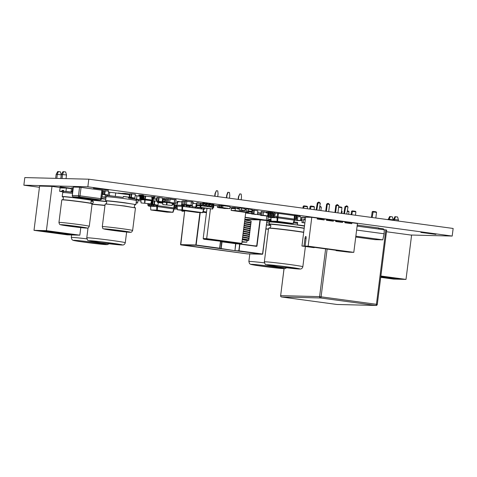 <?xml version="1.0" encoding="UTF-8"?>
<svg xmlns="http://www.w3.org/2000/svg" width="477" height="477" viewBox="0 0 477 477"><rect width="100%" height="100%" fill="white"/><g stroke="black" fill="none" stroke-linecap="round" stroke-linejoin="round"><path stroke-width="0.72" d="M190.019 205.539L187.556 205.474L188.653 205.205M187.533 205.319L188.94 205.659M186.4 204.901L190.025 205.39L183.997 204.842L187.616 205.331M184.378 201.157L183.09 200.984L182.637 204.544L184.021 204.734L182.941 204.848L182.84 205.402L183.603 205.504L183.478 206.469L182.721 206.362L203.87 209.254L202.82 212.67L197.716 212.503L177.349 209.737L182.452 209.904L202.82 212.67M183.09 200.984L181.987 200.96L181.558 204.663L182.637 204.544M239.293 208.246L238.297 208.115M237.498 208.014L235.68 207.966M246.221 209.081L246.031 210.029L246.025 209.546L245.106 209.421M239.245 208.634L238.25 208.497M237.659 208.908L238.19 208.968L238.309 208.008L237.85 207.948L237.731 208.908L237.719 208.425L235.411 208.115L235.113 210.518L231.118 210.417L244.492 212.229L248.487 212.325L235.113 210.518M235.656 208.145L235.71 207.739L234.422 207.578L234.529 208.574L234.726 208.097L235.411 208.115M234.41 207.632L233.802 207.567L233.676 208.527L234.356 208.085M233.796 207.614L233.181 207.549L233.056 208.509L233.736 208.073M233.175 207.602L232.561 207.537L232.442 208.497L233.116 208.055M232.555 207.584L231.941 207.519L231.822 208.479L232.496 208.038M231.118 210.417L231.423 208.014L231.876 208.026M248.606 211.353L248.487 212.325M245.774 209.308L245.22 209.439M246.15 209.069L245.75 209.51M232.186 208.515L231.822 208.479M232.078 207.519L231.959 208.485M232.806 208.532L232.442 208.497M232.698 207.537L232.579 208.497M233.426 208.544L233.056 208.509M233.319 207.555L233.199 208.515M234.046 208.562L233.676 208.527M233.939 207.567L233.813 208.532M237.85 207.948L237.451 208.389M234.666 208.58L234.296 208.544M234.559 207.584L234.434 208.544M243.175 211.967L242.554 211.901L243.175 211.967M238.19 208.968L237.731 208.908M317.223 218.883L324.121 219.957L317.205 219.026L317.33 218.061L311.791 217.315L305.602 217.16L301.953 246.025L313.484 247.581L314.307 247.605L314.373 247.098M311.791 217.315L308.148 246.18L305.119 246.102L350.78 252.273L353.803 252.351L308.148 246.18M301.953 246.025L304.016 246.072L304.988 238.375A1.938 0.549 97.7 0 1 305.799 236.467A1.938 0.549 97.7 0 1 306.091 238.405L305.119 246.102M353.803 252.351L357.452 223.486L351.919 222.741L346.069 222.592M324.121 219.957L324.247 218.997L318.397 218.848M326.447 220.13L333.345 221.209L326.429 220.273L326.554 219.307L324.247 218.997M333.345 221.209L333.471 220.243L327.621 220.1M335.671 221.382L342.569 222.455L335.653 221.519L335.778 220.559L333.471 220.243M342.569 222.455L342.695 221.489L336.845 221.346M344.895 222.628L351.793 223.701L344.877 222.765L345.002 221.805L342.695 221.489M351.793 223.701L351.919 222.741M336.16 250.043L336.082 250.634L349.695 252.13M304.016 246.072L314.307 247.605M336.082 250.634L349.677 252.25M336.971 250.151L336.911 250.658M346.135 251.904L346.195 251.397M347.417 251.564L347.369 251.934M316.126 209.934L317.336 202.874L318.028 202.892L316.8 210.023M317.336 202.874L318.839 202.045L318.04 202.88L320.323 203.19L319.107 210.333M318.463 218.347L318.374 219.038M343.798 213.672L345.008 206.613L346.97 205.849L348.001 206.94L346.779 214.078M346.135 222.085L346.046 222.783M345.02 206.601L345.7 206.63L344.472 213.762M334.932 212.474L335.826 205.366L338.825 205.694L337.919 212.879M336.911 220.839L336.822 221.537M335.826 205.366L337.287 204.538L336.518 205.384L335.611 212.563M325.708 211.228L326.608 204.12L327.294 204.138L326.387 211.317M326.608 204.12L328.063 203.291L327.294 204.138L329.601 204.448L328.695 211.633M327.687 219.593L327.598 220.291M320.323 203.19L318.839 202.045M346.511 205.79L345.7 206.63L347.995 206.929M337.287 204.538L338.825 205.694M328.063 203.291L329.601 204.448M71.461 188.642L66.386 188.081L65.963 191.45L63.59 191.39L63.709 190.43L62.123 190.389L62.004 191.349L59.631 191.289L62.934 191.891M62.111 190.496A16.254 0.483 -172.8 0 0 63.656 190.854M66.386 188.081L60.054 187.926L59.631 191.289M63.59 191.39A16.254 0.483 7.2 0 1 72.671 192.297M63.03 191.718A16.254 0.483 7.2 0 1 61.891 191.39A16.254 0.483 7.2 0 1 62.004 191.349M72.683 192.207L65.963 191.45M71.997 191.748L71.949 192.106M63.668 188.016L60.901 187.64L62.773 187.992M71.502 188.337L60.99 186.918L60.096 186.895L60.007 187.616M60.99 186.918L60.901 187.64M173.592 203.351L171.136 203.244L172.227 203.017M171.118 203.095L172.519 203.435M172.185 203.011L167.576 202.612L171.195 203.101M166.521 202.624L165.143 202.433L166.217 202.32L166.646 198.611L165.567 198.73L165.137 202.433L167.546 202.647L166.157 202.463M73.38 187.073L79.576 187.211L78.508 195.63L101.571 198.748A1.21 1.163 -88.6 0 1 100.265 199.791L94.07 199.636A1.21 0.34 -82.3 0 0 94.064 199.636A1.21 0.34 -82.3 0 0 94.07 199.636L73.321 196.828A1.21 0.34 -82.3 0 0 73.309 196.828A1.21 0.34 -82.3 0 0 73.321 196.828L79.51 196.989L100.265 199.791A1.21 0.34 97.7 0 0 100.76 198.599L101.828 190.18L102.633 190.329M101.828 190.18L79.576 187.211M100.671 190.025L82.223 187.533L100.671 190.025M380.718 277.352L393.603 279.093L406.005 279.409L380.884 276.01M386.477 231.75L411.597 235.149L406.005 279.409M380.849 276.284L402.183 279.057L398.056 278.95L380.807 276.618M380.795 276.738L396.942 278.926L392.815 278.818L380.735 277.185M393.126 220.344L393.185 219.861L389.268 219.331L389.202 219.814M393.185 219.861L392.35 216.844L390.275 216.564L389.655 216.546L388.051 219.658M388.093 219.301L389.268 219.331L390.275 216.564M398.295 221.042L398.426 219.992L394.509 219.468L394.378 220.511M398.426 219.992L397.597 216.975L394.902 216.683L393.221 220.356M393.34 219.438L394.509 219.468L395.522 216.695M225.812 208.443L223.552 208.366L225.639 208.527M219.7 205.521L218.883 205.42M219.814 207.638L218.567 207.686M218.907 205.42L218.657 207.584M224.458 208.264L218.728 207.716L224.44 208.366M218.693 205.611L217.595 205.581L217.554 207.555M246.227 209.057L246.037 211.007L248.118 211.055L248.392 208.89L246.227 209.057M249.727 211.502L246.329 211.013M251.516 211.549L248.118 211.055M252.083 209.391L248.392 208.89L252.083 209.391L251.808 211.555M246.394 211.013L250.079 211.514L247.766 211.049M140.077 196.375L136.941 195.808L136.517 199.171L128.569 198.098L128.689 197.138L123.37 196.417L123.251 197.383L109.316 195.648L109.74 192.279L108.678 192.255M106.502 194.95A16.254 0.483 -172.8 0 0 107.009 195.051M136.941 195.808L135.337 195.588M129.476 194.795L115.726 192.941L115.303 196.303M128.569 198.098A16.254 0.483 7.2 0 1 137.489 199.66A16.254 0.483 7.2 0 1 137.382 199.702L137.394 199.595M123.251 197.383A16.254 0.483 7.2 0 0 106.943 195.588L107.027 194.914M137.382 199.702L139.755 199.762L136.517 199.171M139.868 198.849L139.755 199.762M102.74 192.106L101.977 196.912L105.173 196.989L105.441 194.896M106.943 195.588L109.316 195.648M105.173 196.989A16.254 0.483 -172.8 0 0 105.065 197.031A16.254 0.483 -172.8 0 0 106.007 197.317M102.585 192.1L101.893 196.918L105.977 197.514M115.726 192.941L109.74 192.279M127.836 194.574L124.837 194.169M128.659 194.598L128.748 193.877L125.755 193.471L125.66 194.193M125.755 193.471L122.07 193.376L121.957 193.781M121.701 193.698L118.254 193.28M298.173 220.612L296.002 220.32M298.709 220.493L296.277 220.314M298.435 220.457L296.64 220.219M299.961 220.66L296.652 220.213M299.908 216.695L300.951 216.981L300.498 220.541L296.825 220.124M158.704 197.46L159.115 197.472L158.644 201.324L162.055 201.783L158.233 201.312L158.704 197.46L162.663 198.098L162.21 201.658L161.673 201.777M158.537 197.746L157.446 197.591M160.147 201.574L156.891 200.99L157.303 197.716M158.972 197.597L157.183 197.556L156.736 201.115L160.266 201.741L159.855 201.729L159.741 202.385L158.722 202.361L158.781 201.586M160.427 201.61L156.444 201.27L156.772 197.544L157.309 197.43L156.915 197.418M156.331 201.026L154.816 200.972L154.369 204.532L157.488 205.146L153.958 204.52L154.405 200.96L154.947 200.841M158.358 202.659L157.899 205.152M157.517 205.146L157.917 205.158M154.387 201.121L153.29 200.96M155.991 204.949L152.735 204.359L153.147 201.085M154.816 200.972L153.028 200.924L152.58 204.484L155.699 205.098L152.169 204.472L152.616 200.912L153.159 200.799M155.729 205.098L156.128 205.11M143.994 195.987L151.799 196.882L152.091 200.853A1.21 1.163 -88.6 0 1 151.972 200.841M145.718 196.059L145.235 199.159L151.74 200.036L151.954 200.817L150.941 203.87L141.067 202.928L150.941 203.87M151.799 196.882L152.044 200.096M145.419 196.023L144.668 199.1L145.235 199.159L145.145 199.881L151.823 200.799M144.453 199.094L144.221 199.058A0.483 0.465 -88.6 0 1 143.821 198.515L144.066 196.59A1.21 1.163 91.4 0 0 143.064 195.236L142.14 195.111L142.051 195.832L142.975 195.958A0.483 0.465 -88.6 0 1 143.374 196.5L143.13 198.426A1.21 1.163 91.4 0 0 144.132 199.78L144.668 199.1L144.579 199.821L151.555 200.751L150.821 203.846M144.364 199.815L145.169 199.887L144.859 203.041M152.044 200.119L152.062 200.119A0.483 0.465 91.4 0 0 152.586 199.702L152.831 197.776A1.21 1.163 -88.6 0 1 154.131 196.733L155.055 196.858L154.965 197.579L154.041 197.454A0.483 0.465 91.4 0 0 153.522 197.872L153.278 199.797A1.21 1.163 -88.6 0 1 152.091 200.853M140.852 199.702L144.132 199.78M141.067 202.928L140.846 199.726L144.674 199.833L144.638 203.017M150.356 196.685A1.21 1.163 -88.6 0 1 150.708 196.637L151.4 196.655A1.21 1.163 -88.6 0 1 151.519 196.667L152.443 196.792L152.396 197.144M152.008 198.796L152.139 197.758A1.21 1.163 -88.6 0 1 153.326 196.703L154.011 196.721M154.965 197.579L153.785 197.496M150.899 196.757A1.21 1.163 -88.6 0 1 151.4 196.655M140.137 195.129L138.837 195.027L138.747 195.749L139.672 195.874A0.483 0.465 -88.6 0 1 140.071 196.417L139.827 198.343A1.21 1.163 91.4 0 0 140.828 199.696M139.528 195.045L139.439 195.767L140.357 195.892A0.483 0.465 -88.6 0 1 140.757 196.435L140.518 198.354A1.21 1.163 91.4 0 0 141.52 199.714M142.14 195.111L141.454 195.093L141.365 195.814L142.283 195.94A0.483 0.465 -88.6 0 1 142.689 196.482L142.444 198.408A1.21 1.163 91.4 0 0 143.446 199.762M141.448 195.159L140.149 195.057L140.053 195.779L140.977 195.904A0.483 0.465 -88.6 0 1 141.377 196.446L141.138 198.372A1.21 1.163 91.4 0 0 142.134 199.732M140.834 195.075L140.745 195.797L141.669 195.922A0.483 0.465 -88.6 0 1 142.068 196.464L141.824 198.39A1.21 1.163 91.4 0 0 142.826 199.75M138.747 195.749L139.439 195.767M141.365 195.814L142.051 195.832M140.053 195.779L140.745 195.797M202.248 205.092L202.862 202.94L203.482 202.952L203.393 203.673L202.773 203.661L202.153 205.814L201.813 205.808L201.902 205.086L202.248 205.092M203.482 202.952L204.866 203.142L204.776 203.864L204.156 203.846L203.536 206.004L203.196 205.992L204.806 206.213L205.861 203.345L206.481 203.357L206.392 204.078L205.772 204.067L205.152 206.219L204.806 206.213M200.435 203.208L199.935 204.848L196.285 204.752L196.894 203.119L202.546 203.47M204.788 203.774L205.545 203.876M207.787 204.18L208.544 204.281M210.78 204.585L211.544 204.687M213.141 204.901L213.201 206.613L213.768 206.714L213.678 207.435L213.267 207.429M212.873 206.571L213.201 206.613L213.112 207.334L213.678 207.435L213.279 207.388L212.67 209.027L196.774 207.256L200.817 207.406L212.67 209.027M209.88 206.165L211.239 206.308L211.86 204.156L212.474 204.168L212.384 204.889L211.764 204.877L211.15 207.03L210.804 207.024L210.894 206.302M206.881 205.76L208.24 205.903L208.86 203.751L209.481 203.762L209.385 204.484L208.771 204.472L208.151 206.624L207.805 206.619L207.9 205.897M203.882 205.354L204.901 205.492M201.264 203.297L200.978 204.961L201.902 205.086M196.285 204.752L196.196 205.474L199.839 205.569L199.935 204.848L200.978 204.961L200.889 205.682L201.813 205.808M196.596 205.545L200.889 205.682L212.831 207.31L212.348 208.968M203.393 203.673L204.776 203.864M213.589 204.985L213.768 206.714M212.474 204.168L213.857 204.359L213.768 205.08L213.147 205.062L212.533 207.221L212.187 207.209L213.279 207.388M209.481 203.762L210.864 203.953L210.768 204.675L210.154 204.657L209.534 206.815L209.188 206.803L210.804 207.024M206.481 203.357L207.865 203.548L207.775 204.269L207.155 204.251L206.535 206.41L206.195 206.398L207.805 206.619M200.215 207.34L200.137 205.611L200.96 205.7L200.817 207.406M201.682 207.835L199.326 207.525L201.682 207.835M206.392 204.078L207.775 204.269M212.384 204.889L213.768 205.08M209.385 204.484L210.768 204.675M196.59 205.521L196.774 207.256M197.526 203.13L196.739 202.785L196.745 203.506M198.879 203.166L197.377 202.803M200.364 203.202L199.738 203.19M269.97 216.391A0.483 0.465 -88.6 0 1 269.66 215.866L269.916 213.827A1.455 1.395 91.4 0 0 269.869 213.207M268.271 212.134L266.536 211.961L266.416 212.927L268.026 213.141A0.483 0.465 -88.6 0 1 268.432 213.684L268.169 215.729A1.455 1.395 91.4 0 0 269.374 217.363L270.531 217.518M271.335 217.434L277.841 217.816L294.357 220.159M267.102 211.979L266.977 212.939L268.593 213.159A0.483 0.465 -88.6 0 1 268.992 213.702L268.736 215.747A1.455 1.395 91.4 0 0 269.934 217.375L271.318 217.56M275.08 213.249L277.805 213.32L276.91 216.737L294.899 219.17L293.331 223.498L287.333 223.349L271.097 221.149L277.095 221.304L293.331 223.498M276.565 217.697L276.91 216.737L277.083 217.745L277.095 221.304M271.097 221.149L270.924 217.59L276.91 217.739L277.906 217.834L277.572 221.358M266.416 212.927L266.977 212.939M277.805 213.32L294.732 215.61L294.899 219.17L296.056 219.348A0.483 0.465 91.4 0 0 296.575 218.931L296.837 216.886A1.455 1.395 -88.6 0 1 298.399 215.634L300.015 215.848L299.896 216.814L298.28 216.594A0.483 0.465 91.4 0 0 297.755 217.011L297.499 219.056A1.455 1.395 -88.6 0 1 295.937 220.314M278.508 213.398L277.841 217.816L294.381 220.082M276.684 216.731L275.301 216.546A0.483 0.465 -88.6 0 1 274.901 216.003L275.157 213.958A1.455 1.395 91.4 0 0 273.959 212.325L272.343 212.11L272.224 213.07L273.834 213.291A0.483 0.465 -88.6 0 1 274.239 213.833L273.977 215.878A1.455 1.395 91.4 0 0 275.181 217.506M270.018 212.176L268.283 212.009L268.163 212.969L269.779 213.189A0.483 0.465 -88.6 0 1 270.179 213.732L269.916 215.777A1.455 1.395 91.4 0 0 271.121 217.405M294.351 215.538L294.214 220.028L293.069 223.451M272.343 212.11L271.777 212.092L271.657 213.058L273.273 213.273A0.483 0.465 -88.6 0 1 273.673 213.815L273.416 215.86A1.455 1.395 91.4 0 0 274.615 217.494M273.464 216.48A0.483 0.465 -88.6 0 1 273.154 215.956L273.41 213.911A1.455 1.395 91.4 0 0 273.363 213.297M271.765 212.223L270.596 212.062L270.477 213.028L272.087 213.243A0.483 0.465 -88.6 0 1 272.486 213.785L272.23 215.831A1.455 1.395 91.4 0 0 273.434 217.464M271.717 216.433A0.483 0.465 -88.6 0 1 271.407 215.914L271.663 213.869A1.455 1.395 91.4 0 0 271.616 213.255M268.849 212.021L268.724 212.98L270.34 213.201A0.483 0.465 -88.6 0 1 270.739 213.744L270.483 215.789A1.455 1.395 91.4 0 0 271.687 217.417M270.596 212.062L270.03 212.05L269.91 213.01L271.526 213.231A0.483 0.465 -88.6 0 1 271.926 213.774L271.669 215.819A1.455 1.395 91.4 0 0 272.868 217.446M285.532 222.974L283.672 222.777L285.532 222.974M268.163 212.969L268.724 212.98M271.657 213.058L272.224 213.07M269.91 213.01L270.477 213.028M295.722 219.307A0.483 0.465 91.4 0 0 296.014 218.919L296.271 216.874A1.455 1.395 -88.6 0 1 297.69 215.604L298.256 215.622M299.896 216.814L298.047 216.624M296.08 220.326L295.513 220.308A1.455 1.395 -88.6 0 1 295.37 220.296M294.869 218.567L295.09 216.844A1.455 1.395 -88.6 0 1 296.652 215.586L297.254 215.67M296.342 216.564A0.483 0.465 91.4 0 0 296.008 216.969L295.752 219.015A1.455 1.395 -88.6 0 1 295.686 219.301M294.774 220.219A1.455 1.395 -88.6 0 1 294.321 220.279L294.333 220.279M294.19 215.515A1.455 1.395 -88.6 0 1 294.196 215.515L294.762 215.532A1.455 1.395 -88.6 0 1 294.905 215.544L295.501 215.622M294.756 216.194A1.455 1.395 -88.6 0 1 295.943 215.562L296.509 215.574M294.458 215.556A1.455 1.395 -88.6 0 1 294.762 215.532M104.839 190.705L105.25 190.711L104.66 194.401L107.778 195.015L104.242 194.389L104.696 190.83L108.678 191.176L108.19 195.021M108.207 195.027L107.778 195.015M104.672 190.991L103.581 190.83M106.329 194.819L103.145 194.389L103.437 190.955M103.05 190.657L103.461 190.669L102.871 194.354L105.989 194.968L102.454 194.342L102.907 190.782L105.107 190.842M106.419 194.98L105.989 194.968M239.305 208.121L239.12 210.071L241.201 210.118L241.475 207.954L239.305 208.121M242.811 210.566L239.412 210.077M244.6 210.613L241.201 210.118M245.166 208.455L241.475 207.954L245.166 208.455L244.892 210.619M239.472 210.077L244.54 210.613L240.849 210.113M302.215 219.533L301.911 219.492L302.221 219.503L301.905 222.532L304.869 222.938M301.905 222.532L304.886 222.801M303.145 222.562L303.593 219.533L303.903 219.575M301.911 219.492L302.197 219.682L301.804 219.492L302.197 217.232L304.254 217.285L304.01 219.545L303.593 219.533M302.197 219.688L301.893 219.641M302.197 217.232L302.949 217.399M383.663 229.64L386.638 230.081M341.896 213.416L342.134 211.484L341.615 210.941M307.301 208.741L307.546 206.809L307.027 206.267L304.171 205.885M303.61 208.24L304.207 205.885M302.937 208.145L303.169 206.291L303.766 205.873M348.681 214.334L349.015 211.657L348.496 211.114L347.316 210.953L348.496 211.114M314.093 209.653L314.426 206.982L313.89 206.434L311.052 206.058M310.402 209.159L311.087 206.058M309.722 209.063L310.05 206.469L310.646 206.046M320.878 210.572L321.307 207.155L319.769 206.475L320.788 206.613M355.466 215.252L355.896 211.836L355.377 211.287L352.527 210.912M351.776 214.751L352.557 210.912M351.096 214.662L351.519 211.317L352.115 210.9M375.828 218.001L376.544 212.354L376.001 211.806L373.169 211.43M372.138 217.506L373.199 211.43M371.458 217.411L372.161 211.836L372.758 211.418M341.24 213.326L341.949 207.674L341.431 207.131L338.688 206.762L341.431 207.131M72.88 190.621L72.808 191.217M72.713 191.211L72.713 191.939M255.69 214.334L251.707 213.994L252.035 210.268L252.577 210.154M255.547 214.465L251.999 213.839L252.446 210.279L254.366 210.196M255.41 214.304L253.376 213.905M252.709 210.315L253.824 210.345L252.566 210.44L252.273 213.875M254.235 210.327L253.824 210.315L253.496 214.036L257.336 214.513L257.926 210.822L254.235 210.327L253.907 214.048M257.336 214.513L253.496 214.036M149.647 205.182A0.483 0.465 -88.6 0 1 149.337 204.663L149.438 203.828M147.942 203.792L147.846 204.52A1.455 1.395 91.4 0 0 149.051 206.153L156.76 206.535L156.772 210.095L173.008 212.289L167.01 212.14L151.03 209.993L156.772 210.095M151.012 206.225L157.517 206.607L174.033 208.956M148.502 203.804L148.413 204.538A1.455 1.395 91.4 0 0 149.611 206.165L150.994 206.356M156.718 205.038L156.587 205.527L174.576 207.96L173.008 212.289M156.241 206.487L156.587 205.527L156.468 206.493L157.583 206.63L157.249 210.148M150.207 206.308L150.607 206.41M157.714 205.152L157.583 206.63L174.057 208.878M156.361 205.521L154.977 205.337A0.483 0.465 -88.6 0 1 154.584 204.949M150.601 206.38L150.774 209.946M149.689 203.834L149.593 204.567A1.455 1.395 91.4 0 0 150.798 206.195M174.027 204.329L173.89 208.819L172.746 212.241M174.409 204.4L174.576 207.96L175.733 208.145A0.483 0.465 91.4 0 0 176.251 207.728L176.514 205.682A1.455 1.395 -88.6 0 1 176.687 205.14M152.61 200.978L152.02 200.9L151.901 201.86L152.485 201.944M153.642 204.824A1.455 1.395 91.4 0 0 154.858 206.297M151.901 201.86L152.479 202.004M153.081 204.746A1.455 1.395 91.4 0 0 154.292 206.285M153.141 205.271A0.483 0.465 -88.6 0 1 152.831 204.752L152.837 204.711M151.477 201.998L151.764 202.039A0.483 0.465 -88.6 0 1 152.163 202.582L151.907 204.627A1.455 1.395 91.4 0 0 153.111 206.255M151.394 205.229A0.483 0.465 -88.6 0 1 151.084 204.705L151.34 202.659A1.455 1.395 91.4 0 0 151.352 202.445M150.249 203.852L150.16 204.579A1.455 1.395 91.4 0 0 151.358 206.213M151.442 202.135A0.483 0.465 -88.6 0 1 151.603 202.564L151.346 204.609A1.455 1.395 91.4 0 0 152.545 206.243M165.209 211.764L163.349 211.573L165.209 211.764M177.241 207.358L177.176 207.847A1.455 1.395 -88.6 0 1 175.608 209.105M175.399 208.097A0.483 0.465 91.4 0 0 175.691 207.71L175.947 205.665A1.455 1.395 -88.6 0 1 176.156 205.068M175.757 209.117L175.19 209.105A1.455 1.395 -88.6 0 1 175.047 209.093M174.546 207.358L174.767 205.635A1.455 1.395 -88.6 0 1 175.059 204.919M176.019 205.354A0.483 0.465 91.4 0 0 175.685 205.76L175.429 207.805A1.455 1.395 -88.6 0 1 175.363 208.091M174.451 209.009A1.455 1.395 -88.6 0 1 173.998 209.075L174.01 209.075M378.714 228.185L383.085 228.775A0.71 0.68 91.4 0 1 383.669 229.574L383.651 229.717M357.249 225.078L378.738 227.982L378.625 229.038L384.265 229.801L384.11 233.784L382.804 239.836L355.848 236.193M355.741 237.045L374.928 239.639L382.804 239.836M378.625 229.038L357.118 226.134M384.11 233.784L356.623 230.063M105.793 199.022A20.374 0.602 -172.8 0 0 101.643 198.545M105.799 198.933L101.667 198.372M228.781 208.497L222.783 207.686L222.825 205.712L230.021 206.463L229.986 208.443L228.692 208.604M227.767 206.38L229.008 206.332L227.928 206.302M228.572 208.473L222.86 207.799M222.693 207.793L221.501 207.417L221.722 205.682L223.015 205.521L221.936 205.492M223.957 207.847L222.86 207.817M162.782 203.136L159.574 202.701M158.507 201.544L158.585 202.57M157.416 201.401L157.488 202.54M162.788 203.262L158.662 202.677M159.759 202.731L158.662 202.701M300.576 219.939L302.15 220.141M300.915 220.135L300.611 220.13M302.15 220.171L300.558 220.088M184.987 204.746L185.475 200.9L184.396 201.02L183.943 204.579L185.35 204.913M186.859 201.085L185.475 200.9L186.859 201.085L186.37 204.937M186.859 201.383L191.408 201.854M191.432 201.998L191.021 205.271L190.025 205.39M189.941 205.378L191.343 205.718M190.418 201.723L192.851 201.896L192.368 205.748M190.985 205.557L191.468 201.711M189.965 205.533L191.349 205.724L189.965 205.533M244.343 223.403A26.682 0.793 7.2 0 1 250.807 224.745L250.747 222.968L244.552 221.733A26.438 0.787 7.2 0 1 250.562 223.099M244.099 225.329A26.682 0.793 7.2 0 1 250.562 226.67L250.503 224.888L244.307 223.653A26.438 0.787 7.2 0 1 250.318 225.025M243.854 227.255A26.682 0.793 7.2 0 1 250.318 228.596L250.258 226.813L244.069 225.579A26.438 0.787 7.2 0 1 250.073 226.951M243.61 229.175A26.682 0.793 7.2 0 1 250.073 230.516L250.014 228.739L243.825 227.505A26.438 0.787 7.2 0 1 249.829 228.877M243.371 231.101A26.682 0.793 7.2 0 1 249.835 232.442L249.775 230.665L243.58 229.425A26.438 0.787 7.2 0 1 249.584 230.796M243.127 233.026A26.682 0.793 7.2 0 1 249.59 234.368L249.531 232.585L243.336 231.351A26.438 0.787 7.2 0 1 249.346 232.722M242.882 234.952A26.682 0.793 7.2 0 1 249.346 236.288L249.286 234.511L243.097 233.277A26.438 0.787 7.2 0 1 249.101 234.648M242.638 236.872A26.682 0.793 7.2 0 1 249.101 238.214L249.042 236.437L242.853 235.203A26.438 0.787 7.2 0 1 248.857 236.574M242.399 238.798A26.682 0.793 7.2 0 1 248.857 240.14L248.803 238.357L242.608 237.123A26.438 0.787 7.2 0 1 248.612 238.494M246.758 242.221L241.982 242.101L246.758 242.221L247.175 240.569L242.286 239.663M246.734 242.221L242.048 241.583M293.79 222.008A16.82 0.501 7.2 0 1 297.624 222.544L293.79 222.008M297.517 223.391A16.82 0.501 7.2 0 1 293.504 222.938M304.493 225.907A20.374 0.602 -172.8 0 0 297.338 224.828L297.642 222.425L293.82 221.906M274.686 221.65L270.393 221.716L270.697 219.313L268.921 219.271L268.801 220.231L267.752 220.201M268.903 219.426A20.374 0.602 -172.8 0 0 270.632 219.825M267.609 220.553L269.791 220.893M269.952 220.678A20.374 0.602 7.2 0 1 268.611 220.285A20.374 0.602 7.2 0 1 268.801 220.231M268.479 216.844L268.181 216.838M291.447 223.451L291.375 224.023A20.374 0.602 -172.8 0 0 270.393 221.716M302.108 220.583L300.522 220.368M304.511 225.8L297.338 224.828M291.375 224.023L274.669 221.829M72.146 191.659L72.635 187.807L71.556 187.926L71.103 191.486L72.647 191.724M72.635 187.807L73.225 187.89L72.635 187.807M206.958 208.646L203.178 238.554L238.321 243.306L241.815 243.395L206.672 238.643L203.178 238.554M210.423 208.968L206.672 238.643M245.75 212.259L241.815 243.395M214.376 239.788L207.191 238.995L214.376 239.788M218.949 240.581L226.044 241.362M230.618 242.161L237.802 242.954L230.618 242.161M231.905 207.805L230.093 207.561M217.56 205.861L213.624 205.331M207.233 238.995L214.334 239.782M230.665 242.167L237.761 242.948M213.613 205.235L216.594 205.611M217.733 196.625L218.078 193.877L217.75 190.895L216.367 190.711L215.312 193.507L214.966 196.256M216.367 190.711L215.038 193.495L214.692 196.214M229.443 198.211L229.795 195.463L229.467 192.481L227.803 192.291L226.748 195.081L226.408 197.8M228.084 192.297L227.022 195.087L226.676 197.836M241.159 199.797L241.505 197.049L241.177 194.067L239.794 193.877L238.738 196.673L238.393 199.422M239.794 193.877L238.464 196.667L238.118 199.386M176.514 209.063L177.319 209.081M227.875 208.497L226.629 208.55M221.763 205.575L220.946 205.468M221.877 207.686L220.63 207.739M220.97 205.468L220.72 207.638M226.521 208.318L220.797 207.769L226.509 208.419M220.756 205.659L219.658 205.635L219.617 207.608M269.565 221.31L266.899 220.952M266.887 221.06A20.374 0.602 7.2 0 1 269.541 221.37M161.274 201.723L161.125 202.576L158.722 202.361L160.105 202.552M60.024 187.479L51.993 186.394L46.406 230.647L34.004 230.337L67.442 234.857L79.838 235.173L46.406 230.647M51.993 186.394L39.597 186.078L34.004 230.337M80.798 227.595L79.838 235.173M65.498 234.428L37.826 230.689L41.952 230.79L69.624 234.535L65.498 234.428L65.546 234.022M63.93 233.527L43.067 230.82L47.193 230.922L74.865 234.666L70.739 234.559L63.93 233.527L63.972 233.193M60.895 178.493L61.408 174.421L66.5 174.981L66.041 178.619M62.064 178.523L62.576 174.451L63.59 171.684L65.665 171.964L66.5 174.981M55.654 178.362L56.167 174.29L61.259 174.85L60.794 178.487M56.823 178.386L57.335 174.32L58.349 171.553L60.424 171.833L61.259 174.85M57.711 232.925L57.657 233.366M58.731 233.062L58.689 233.396M62.952 233.056L62.898 233.503M70.793 234.159L70.739 234.559M63.59 171.684L62.97 171.666L61.408 174.421M58.349 171.553L57.729 171.535L56.167 174.29M176.091 199.66L174.707 199.475L176.114 199.809L175.602 203.512L174.582 203.482L173.199 203.297L174.278 203.178L174.731 199.619L173.658 199.481M173.181 203.142L174.582 203.482M173.258 203.154L169.639 202.665L174.194 203.178L174.648 199.619L170.116 199.004L169.609 202.701L167.206 202.487L168.286 202.367L168.709 198.665L167.63 198.784L167.183 202.343L168.59 202.671M174.648 199.619L170.092 198.849M177.527 203.148L175.721 202.904M176.943 205.05L173.443 204.699M173.509 203.458L173.574 204.597M181.874 201.849L177.957 201.747L176.907 205.164L173.652 204.705M174.749 204.752L173.652 204.728M245.118 217.273L267.734 220.374L268.235 216.391L266.637 216.17L267.651 216.2L268.08 213.153M266.613 216.021L268.014 216.361M268.038 213.141L267.627 216.051L263.071 215.538L266.691 216.027M263.531 211.728L266.494 212.277L263.548 211.883L263.042 215.574L260.639 215.365L261.718 215.246L262.147 211.538L261.128 211.514L260.639 215.36L262.022 215.55M138.086 199.72L137.632 202.999L136.613 202.969M136.72 199.416L136.118 202.808M136.678 199.404L136.225 202.665M193.215 203.274L196.381 203.703M204.389 208.3L204.269 209.302L203.858 209.296M181.94 204.716L181.791 205.289L182.84 205.402L182.721 206.362L181.671 206.249L182.786 206.386L182.452 209.904M176.907 205.164L181.791 205.289L181.671 206.249L176.782 206.124L177.182 206.171L176.782 206.124L176.907 205.164M196.345 205.504L196.202 206.63A1.455 0.411 97.7 0 1 195.606 208.061L197.496 208.318A1.455 0.411 97.7 0 0 197.991 207.435L201.324 207.883M192.13 206.66L195.731 207.101L196.184 204.579A1.455 0.411 97.7 0 1 196.691 203.172M186.274 205.867L189.458 206.297L189.339 207.256L185.786 206.732A1.455 0.411 97.7 0 0 186.376 205.301L186.394 205.164M201.956 207.972A1.455 0.411 97.7 0 1 201.461 208.854L203.357 209.111A1.455 0.411 97.7 0 0 203.852 208.228L204.389 208.342M177.999 201.753A1.455 0.411 -82.3 0 0 177.784 201.377A1.455 0.411 -82.3 0 0 177.772 201.377L177.289 201.366L177.17 202.326L177.73 202.481M179.829 201.795A1.455 0.411 -82.3 0 0 179.674 201.634A1.455 0.411 -82.3 0 0 179.662 201.634L177.796 201.377M197.657 212.056L200.483 212.426L197.657 212.056M181.975 209.85L181.964 206.297L177.182 206.171L177.349 209.737M203.822 208.24L203.703 209.2L204.269 209.302L203.87 209.254M203.357 209.111L202.94 209.099L203.703 209.2L202.564 212.623M183.603 205.504L184.015 205.515L184.235 204.871M201.175 207.883L201.05 208.843L197.496 208.318M189.458 206.297L189.87 206.308L190.102 205.551M195.314 207.09L195.194 208.05L191.641 207.525A1.455 0.411 97.7 0 0 192.237 206.094L192.279 205.742M177.706 202.397L177.17 202.326M184.504 204.907L184.486 205.044A1.455 0.411 97.7 0 1 183.889 206.475L183.478 206.469M201.461 208.854L201.05 208.843M190.377 205.587L190.347 205.837A1.455 0.411 97.7 0 1 189.751 207.268L189.339 207.256M192.809 202.552L193.298 202.618L193.173 203.584L192.69 203.572M195.606 208.061L195.194 208.05M192.69 203.518L193.173 203.584M163.319 199.44L164.058 199.314M162.591 198.641A1.21 1.163 91.4 0 1 163.355 199.941L163.217 201.02A0.483 0.465 -88.6 0 0 163.623 201.562L164.666 201.592M162.639 202.17L165.114 202.326L162.627 202.266L162.824 204.609L172.179 205.462L162.824 204.609M163.623 201.562L163.528 202.284A1.21 1.163 91.4 0 1 162.526 200.93L162.663 199.845A0.483 0.465 -88.6 0 0 162.496 199.404M172.555 203.172L172.018 205.432M167.087 202.433L166.861 204.734M162.168 201.747A1.21 1.163 91.4 0 0 162.979 202.272M165.549 198.903A1.21 1.163 91.4 0 0 164.97 198.647L164.046 198.521L163.957 199.243L164.881 199.368A0.483 0.465 -88.6 0 1 165.28 199.911L165.143 200.996A1.21 1.163 91.4 0 0 165.209 201.58M164.046 198.521L163.498 198.51L163.408 199.231L164.327 199.356A0.483 0.465 -88.6 0 1 164.732 199.899L164.595 200.978A1.21 1.163 91.4 0 0 165.131 202.17M172.817 203.22L172.179 205.462M166.592 202.379L166.568 204.705M163.408 199.231L163.957 199.243M134.878 198.104L135.367 194.258L131.795 193.924L131.348 197.484L134.878 198.104L130.936 197.472L131.384 193.912L131.926 193.793M134.896 198.11L134.466 198.098M131.366 194.073L130.269 193.912M132.97 197.895L129.714 197.311L130.126 194.038M131.384 193.918L130.006 193.877L129.559 197.436L132.678 198.05L129.148 197.424L129.595 193.865L130.138 193.751M133.107 198.062L132.678 198.05M39.442 187.288L23.85 185.183L24.81 177.581L88.805 179.197L87.846 186.793L452.19 236.061L410.59 235.012M88.805 179.197L453.15 228.459L452.19 236.061M23.85 185.183L87.846 186.793M141.013 201.026L137.972 200.614M93.409 188.153L108.488 190.126L93.409 188.153M124.747 193.441L123.728 193.418M121.993 193.477L118.177 193.006L121.993 193.501M71.526 188.129L71.186 188.117L71.52 188.194M156.587 199.004L153.433 198.581M153.391 198.873L156.551 199.303M318.451 218.418L317.312 218.18M327.675 219.664L326.536 219.426M336.899 220.911L335.76 220.672M346.123 222.157L344.984 221.918M420.857 232.43L435.936 234.398L420.857 232.43M260.883 213.106L257.693 212.676M251.832 211.883L248.595 211.448M248.559 211.746L251.796 212.182M257.658 212.975L260.847 213.404M190.019 205.545L188.636 205.354M189.959 205.688L188.576 205.498M188.552 205.354L184.021 204.74M184.396 201.02L183.067 200.841L184.396 201.02M183.961 204.877L182.578 204.687M182.941 204.848L181.558 204.663L182.941 204.848M304.988 238.375L306.079 238.524M72.534 193.382A15.282 0.453 7.2 0 0 63.352 192.523A15.282 0.453 7.2 0 0 62.72 192.571L62.213 196.578L62.845 196.53C66.673 196.518 93.593 200.036 92.538 200.412L91.351 200.9C90.755 202.308 90.868 203.148 91.685 203.435M62.678 196.888L62.958 196.703C67.317 196.703 97.087 200.692 92.013 200.596M62.213 196.578L63.071 196.983M61.795 199.899L62.785 199.726C66.494 199.797 87.535 202.451 91.196 203.315L92.115 203.733L89.271 226.277A15.282 0.453 7.2 0 0 82.599 225.055A15.282 0.453 7.2 0 0 59.577 222.395A15.282 0.453 7.2 0 0 58.945 222.449L61.795 199.899L62.427 199.851C66.255 199.839 93.176 203.351 92.115 203.733M61.259 224.679A13.243 0.394 7.2 0 1 81.734 227.058A13.243 0.394 7.2 0 1 86.444 228.084A13.243 0.394 7.2 0 1 74.686 226.885A13.243 0.394 7.2 0 1 61.259 224.679M173.181 203.256L172.215 203.13M173.539 203.458L172.155 203.274M172.131 203.124L168.834 202.683M167.618 198.885L166.67 198.76M167.183 202.451L166.217 202.32M167.636 198.748L166.646 198.611L167.636 198.748M73.38 187.056L72.319 195.475A1.21 1.163 91.4 0 0 73.321 196.828L94.064 199.636A1.21 1.21 0 0 0 94.196 199.648A1.21 1.163 -88.6 0 1 94.07 199.636M72.319 195.475L78.508 195.63A1.21 1.163 91.4 0 0 79.51 196.989A1.21 0.34 97.7 0 0 80.005 195.791L81.072 187.372M225.621 208.527L224.518 208.497M218.472 207.34L217.375 207.31M219.623 207.716L218.52 207.686M248.022 209.039L246.609 208.848L248.022 209.039M252.118 209.606L248.428 209.111M251.898 211.341L248.207 210.84M135.891 204.609L136.398 200.596A15.282 0.453 7.2 0 0 125.57 198.79A15.282 0.453 7.2 0 0 106.073 196.768L105.566 200.775C105.214 200.435 115.941 201.556 125.063 202.803L135.891 204.609L134.705 205.098C134.109 206.499 134.222 207.346 135.039 207.632M106.031 201.085C103.169 200.406 114.736 201.544 125.004 202.952C133.047 204.061 136.5 204.675 135.367 204.794M105.566 200.775L106.592 201.544C106.818 203.053 106.502 203.846 105.638 203.917L124.622 205.969L135.468 207.93L132.624 230.474A15.282 0.453 7.2 0 0 121.796 228.668A15.282 0.453 7.2 0 0 102.299 226.641A15.282 0.453 7.2 0 0 102.299 226.653M106.138 203.923L105.149 204.096C104.797 203.757 115.523 204.877 124.646 206.124L135.468 207.93M122.07 193.376L122.023 193.787M120.961 230.671A13.243 0.394 7.2 0 1 127.717 232.144A13.243 0.394 7.2 0 1 113.448 230.486A13.243 0.394 7.2 0 1 104.093 228.948A13.243 0.394 7.2 0 1 120.961 230.671M299.932 220.654L300.343 220.666M158.525 201.157L158.108 201.151M158.644 201.324L158.233 201.312M158.108 201.181L157.011 201.151M158.125 201.02L156.891 200.99M157.183 197.556L156.772 197.544M156.736 201.115L156.319 201.103M156.855 201.276L156.444 201.27M154.369 204.532L153.958 204.52M154.488 204.693L154.077 204.681M153.958 204.55L152.855 204.52M153.97 204.389L152.735 204.359M153.028 200.924L152.616 200.912M152.58 204.484L152.169 204.472M152.7 204.651L152.288 204.639M152.586 199.702L152.038 199.69M152.831 197.776L152.139 197.758M139.827 198.343L140.518 198.354M140.071 196.417L140.757 196.435M139.672 195.874L140.357 195.892M142.444 198.408L143.13 198.426M142.689 196.482L143.374 196.5M142.283 195.94L142.975 195.958M141.138 198.372L141.824 198.39M141.377 196.446L142.068 196.464M140.977 195.904L141.669 195.922M91.22 201.02L92.979 201.234M91.071 201.205L93.081 201.449M71.3 237.474A19.402 0.578 7.2 0 1 71.294 237.463A19.402 0.578 7.2 0 1 86.85 238.858M94.995 242.578A16.82 0.501 7.2 0 1 103.569 244.445A16.82 0.501 7.2 0 1 85.455 242.34A16.82 0.501 7.2 0 1 73.571 240.39A16.82 0.501 7.2 0 1 94.995 242.578M202.153 205.814L203.536 206.004M202.552 204.86L203.935 205.044M202.671 203.9L204.055 204.084M202.773 203.661L204.156 203.846M205.152 206.219L206.535 206.41M211.15 207.03L212.533 207.221M208.151 206.624L209.534 206.815M205.551 205.265L206.935 205.45M205.67 204.305L207.054 204.49M205.772 204.067L207.155 204.251M211.544 206.076L212.927 206.261M211.669 205.116L213.052 205.301M211.764 204.877L213.147 205.062M208.544 205.67L209.934 205.855M208.67 204.711L210.053 204.895M208.771 204.472L210.154 204.657M269.374 217.363L269.934 217.375M268.169 215.729L268.736 215.747M268.432 213.684L268.992 213.702M268.026 213.141L268.593 213.159M269.916 215.777L270.483 215.789M270.179 213.732L270.739 213.744M269.779 213.189L270.34 213.201M273.416 215.86L273.977 215.878M273.673 213.815L274.239 213.833M273.273 213.273L273.834 213.291M271.669 215.819L272.23 215.831M271.926 213.774L272.486 213.785M271.526 213.231L272.087 213.243M296.575 218.931L296.014 218.919M296.837 216.886L296.271 216.874M295.09 216.844L294.786 216.838M104.66 194.401L104.242 194.389M104.779 194.562L104.368 194.55M104.242 194.419L103.145 194.389M104.26 194.258L103.026 194.228M103.318 190.794L102.907 190.782M102.871 194.354L102.454 194.342M102.99 194.515L102.573 194.509M241.106 208.103L239.687 207.912L241.106 208.103M245.196 208.676L241.511 208.175M244.981 210.405L241.29 209.904M305.256 219.903L304.082 219.742L305.256 219.903M303.777 217.417L302.925 217.303L303.777 217.417M305.56 217.464L304.254 217.285L305.56 217.464M305.542 217.601L304.272 217.429M305.274 219.718L304.01 219.545M305.256 219.867L303.95 219.688M342.134 211.484L341.478 211.4M284.059 268.652L280.649 295.633L319.596 296.616L377.247 304.409A1.21 1.163 -88.6 0 1 375.942 305.453L336.995 304.475A1.21 0.34 -82.3 0 0 336.995 304.475L281.651 296.992A1.21 0.34 -82.3 0 0 281.651 296.992L320.598 297.97L375.942 305.453A1.21 0.34 97.7 0 0 376.436 304.26L385.827 229.938M284.012 268.652L280.649 295.633A1.21 1.163 91.4 0 0 281.651 296.992L336.989 304.475A1.21 1.21 0 0 0 337.12 304.481A1.21 1.163 -88.6 0 1 336.995 304.475A1.21 0.34 -82.3 0 1 336.977 304.469M325.66 248.624L319.596 296.616A1.21 1.163 91.4 0 0 320.598 297.97A1.21 0.34 97.7 0 0 321.093 296.777L327.15 248.821M307.546 206.809L303.169 206.291M349.015 211.657L347.232 211.418M314.426 206.982L310.05 206.469M321.307 207.155L319.691 206.935M355.896 211.836L351.519 211.317M376.544 212.354L372.161 211.836M341.949 207.674L338.628 207.227M255.117 214.453L255.529 214.465M251.707 213.994L252.118 214.006M252.035 210.268L252.446 210.279M251.588 213.827L251.999 213.839M252.566 210.44L253.806 210.476M252.154 213.714L253.388 213.744M256.906 214.501L257.324 214.507M253.376 213.875L253.788 213.887M149.051 206.153L149.611 206.165M147.846 204.52L148.413 204.538M149.593 204.567L150.16 204.579M151.346 204.609L151.907 204.627M151.603 202.564L152.163 202.582M176.251 207.728L175.691 207.71M176.514 205.682L175.947 205.665M174.767 205.635L174.463 205.629M92.586 200.012L106.454 201.383M102.686 190.323L101.619 198.742A19.402 0.578 7.2 0 1 105.763 199.207M92.562 200.221L106.633 201.604M92.639 200.578L92.097 200.441L93.051 201.383C94.142 202.087 91.59 204.746 91.644 204.049L104.994 205.301M92.055 204.228L104.97 205.486M88.036 227.911L86.778 237.856A19.402 0.578 7.2 0 1 90.081 237.945A19.402 0.578 7.2 0 1 111.535 240.426A19.402 0.578 7.2 0 1 125.278 242.704A19.402 0.578 7.2 0 1 125.278 242.715L126.632 232.049M100.933 242.733A16.82 0.501 7.2 0 1 92.359 240.867A16.82 0.501 7.2 0 1 110.473 242.972A16.82 0.501 7.2 0 1 122.356 244.922A16.82 0.501 7.2 0 1 100.933 242.733M229.747 208.628L228.644 208.604M222.825 205.712L221.722 205.682M222.604 207.441L221.501 207.417M222.783 207.686L221.68 207.662M223.755 207.817L222.652 207.793M158.406 202.326L157.303 202.296M159.556 202.701L158.453 202.671M300.832 217.941L301.983 218.096M300.611 219.676L302.179 219.885M300.856 217.733L302.007 217.888L300.856 217.733M300.582 219.897L302.156 220.112M300.558 220.094L300.904 220.141M185.499 201.044L186.883 201.234M185.046 204.603L186.429 204.794M186.447 204.651L191.021 205.271M186.429 204.8L190.961 205.414M191.474 201.711L192.851 201.896M191.492 201.854L192.875 202.045M191.044 205.414L192.428 205.605M260.645 214.966L257.246 214.507M251.594 213.744L245.661 212.945M244.868 219.259L259.786 219.635L267.388 220.589L266.255 220.38L266.858 216.2M180.55 244.612L247.169 253.859L262.445 254.247L235.119 250.693L238.822 250.807L239.669 244.069L235.835 243.693L234.982 250.431L235.602 243.664L222.032 241.833L221.179 248.565L234.648 250.64L196.035 245.267L180.759 244.88L184.677 210.929L180.562 244.612L195.832 244.993L199.929 212.599M181.987 210.375L181.922 210.864L184.677 210.929M239.853 243.854L256.483 246.341L239.907 244.099L239.055 250.83L262.547 254.008L266.911 220.845L262.708 254.038L247.223 253.865M262.72 254.038L266.959 220.577M203.19 211.484L206.523 212.056M234.648 250.64L235.119 250.693M245.691 212.712L251.623 213.511L245.691 212.706M257.485 214.304L260.675 214.733L257.485 214.304M203.512 238.601L203.864 238.989L220.44 241.225L203.906 239.227L220.446 241.231M200.233 212.605L196.136 245.029L219.629 248.207L220.469 241.231L222.032 241.833L220.642 241.493L219.79 248.231L221.012 248.541L221.692 241.541L236.026 243.479M220.499 241.243L221.692 241.541M254.479 245.828L256.704 245.888L259.983 219.909L244.832 219.527M241.696 243.389L241.606 244.087L241.684 243.389M182.125 211.132L183.251 211.341C180.753 210.912 182.482 211.299 181.844 210.87L184.754 211.198M203.047 211.949L206.481 212.414M206.493 212.301L203.154 211.597M266.255 220.38L245.083 217.518M206.452 212.664L202.969 212.193M203.5 238.685A0.483 0.465 91.4 0 0 203.906 239.227M256.483 246.341A0.483 0.465 91.4 0 0 257.002 245.917L260.281 219.939L266.887 220.577M221.084 248.803L220.75 248.755M239.859 243.854L256.447 246.096M247.169 253.859L180.759 244.88M257.002 245.917L256.465 246.096M259.786 219.635L260.382 219.7M267.388 220.589L267.734 220.374M244.588 221.477A26.682 0.793 7.2 0 1 251.045 222.819L250.872 223.045M251.045 222.819L250.991 221.042L244.796 219.808A26.438 0.787 7.2 0 1 250.801 221.179M251.23 221.376A26.682 0.793 -172.8 0 0 244.767 220.034M250.985 223.302A26.682 0.793 -172.8 0 0 244.522 221.96M250.741 225.227A26.682 0.793 -172.8 0 0 244.284 223.886M250.503 227.147A26.682 0.793 -172.8 0 0 244.039 225.812M250.258 229.073A26.682 0.793 -172.8 0 0 243.795 227.732M250.014 230.999A26.682 0.793 -172.8 0 0 243.55 229.658M249.769 232.925A26.682 0.793 -172.8 0 0 243.312 231.583M249.531 234.845A26.682 0.793 -172.8 0 0 243.067 233.509M249.286 236.771A26.682 0.793 -172.8 0 0 242.823 235.429M248.857 240.14L247.152 240.426A26.438 0.787 -172.8 0 0 242.364 239.049M249.042 238.697A26.682 0.793 -172.8 0 0 242.578 237.355M304.469 226.116A19.402 0.578 7.2 0 0 282.933 223.17A19.402 0.578 7.2 0 0 269.374 222.014L269.111 224.071C268.163 223.403 294.768 226.515 304.207 228.173M269.111 224.071C269.588 224.375 268.229 224.071 270.274 224.601C262.225 222.98 293.224 226.432 304.183 228.376M270.203 224.584L269.66 224.452L270.614 225.388C271.705 226.098 269.147 228.751 269.201 228.06L269.839 228.066C274.102 228.167 295.913 230.838 303.7 232.21M269.839 228.066C267.722 228.072 269.111 228.113 268.581 228.292C267.633 227.624 294.231 230.731 303.676 232.394M268.581 228.292L264.341 261.861A19.402 0.578 7.2 0 1 267.645 261.956A19.402 0.578 7.2 0 1 289.098 264.431A19.402 0.578 7.2 0 1 302.841 266.715A19.402 0.578 7.2 0 1 302.841 266.726L305.399 246.49M278.496 266.738A16.82 0.501 7.2 0 1 269.916 264.872A16.82 0.501 7.2 0 1 288.036 266.977A16.82 0.501 7.2 0 1 299.92 268.927A16.82 0.501 7.2 0 1 278.496 266.738M72.653 187.956L73.208 188.027M72.206 191.515L72.665 191.575M177.313 208.908L176.639 208.819M177.319 209.057L176.454 208.944M227.684 208.58L226.581 208.55M220.541 207.394L219.438 207.364M221.686 207.769L220.589 207.739M266.416 224.75L270.542 225.245M266.679 222.693A19.402 0.578 7.2 0 1 269.249 222.992M266.393 224.947L270.644 225.454M265.91 228.781L268.479 229.085M265.886 228.966L268.456 229.27M249.811 253.931L248.857 261.474A19.402 0.578 7.2 0 1 248.857 261.474A19.402 0.578 7.2 0 1 264.407 262.869M272.558 266.589A16.82 0.501 7.2 0 1 281.132 268.456A16.82 0.501 7.2 0 1 263.012 266.351A16.82 0.501 7.2 0 1 251.135 264.401A16.82 0.501 7.2 0 1 272.558 266.589M163.754 199.308L163.247 199.243M162.776 202.761L161.154 202.54L162.776 202.761M162.77 202.653L159.801 202.242M162.764 202.504L161.202 202.29M161.125 202.576L159.741 202.385M176.114 199.809L174.731 199.619M175.661 203.369L174.278 203.178M175.602 203.512L174.218 203.321M174.671 199.762L170.098 199.147M174.194 203.178L169.669 202.564M174.254 203.035L169.687 202.415M170.116 198.998L168.733 198.808M169.669 202.558L168.286 202.367M169.609 202.701L168.226 202.51M173.395 204.353L172.501 204.329M268.169 216.117L267.71 216.057M268.199 216.272L267.651 216.2M266.476 212.42L263.531 212.021M267.627 216.051L263.101 215.443M267.686 215.908L263.119 215.294M263.548 211.871L262.165 211.687M263.101 215.431L261.718 215.246M263.042 215.574L261.658 215.389M137.692 202.856L136.309 202.665M137.632 202.999L136.249 202.808M183.889 206.475L185.786 206.732M189.751 207.268L191.641 207.525M184.486 205.044L186.376 205.301M190.347 205.837L192.237 206.094M196.202 206.63L196.715 206.696M164.595 200.978L165.143 200.996M164.732 199.899L165.28 199.911M164.327 199.356L164.881 199.368M131.795 193.924L131.384 193.912M131.348 197.484L130.936 197.472M131.467 197.645L131.056 197.633M130.931 197.502L129.833 197.472M130.948 197.341L129.714 197.311M130.006 193.877L129.595 193.865M129.559 197.436L129.148 197.424M129.678 197.597L129.267 197.591M92.657 199.446L92.538 200.412M62.72 192.571L63.626 191.116M63.131 196.995L62.642 196.876L63.238 197.347C63.465 198.855 63.149 199.648 62.284 199.72M58.945 222.449C59.291 224.017 59.786 224.768 60.43 224.703L74.668 226.879L87.255 228.089C87.893 228.304 88.561 227.696 89.271 226.277M73.333 187.056L72.265 195.475A1.21 1.21 0 0 0 73.309 196.828M101.619 198.742A1.21 1.21 0 0 1 100.385 199.803L94.196 199.648M219.647 207.716L218.544 207.692M136.398 200.596L136.124 199.291M128.677 197.239L123.358 196.506M106.073 196.768L106.979 195.314M105.149 204.096L102.299 226.641L102.788 228.244C102.352 228.674 104.32 229.193 108.702 229.807L127.818 232.156C131.121 232.192 131.235 233.074 132.624 230.474M299.944 220.66L300.361 220.666M154.959 200.841L154.548 200.835M153.171 200.799L152.759 200.787M71.61 234.964L71.294 237.463L71.914 239.496C73.357 240.7 72.576 240.307 80.434 241.636L103.7 244.462L107.325 244.623L109.12 243.777M197.365 202.797L198.748 202.987M386.686 230.081L377.295 304.404A1.21 1.21 0 0 1 376.067 305.465L337.12 304.481M280.601 295.639A1.21 1.21 0 0 0 281.645 296.992M307.027 206.267L304.231 205.885M313.908 206.44L311.111 206.058M355.377 211.287L352.581 210.912M376.019 211.812L373.229 211.43M252.178 210.142L252.589 210.154M253.967 210.19L254.378 210.196M86.778 237.856C87.428 240.009 87.941 240.915 88.311 240.575L100.909 242.727L122.81 245.017C122.559 245.047 124.569 245.196 125.278 242.715M229.771 208.634L228.668 208.604M223.773 207.823L222.676 207.793M181.844 210.87L181.91 210.363M221.996 241.589L235.566 243.425M266.911 220.845L267.001 220.523M266.864 220.577L267.412 220.589M269.374 222.014L270.596 220.118M264.341 261.861C264.991 264.019 265.504 264.926 265.874 264.58L278.473 266.738L300.373 269.022C300.122 269.058 302.126 269.207 302.841 266.726M227.708 208.58L226.605 208.55M221.71 207.769L220.607 207.739M248.857 261.474L249.477 263.507C250.914 264.705 250.139 264.312 257.997 265.641L281.263 268.468L284.888 268.634L286.683 267.782M177.784 201.377L179.674 201.634M131.938 193.793L131.527 193.787M130.149 193.751L129.738 193.74"/></g></svg>
